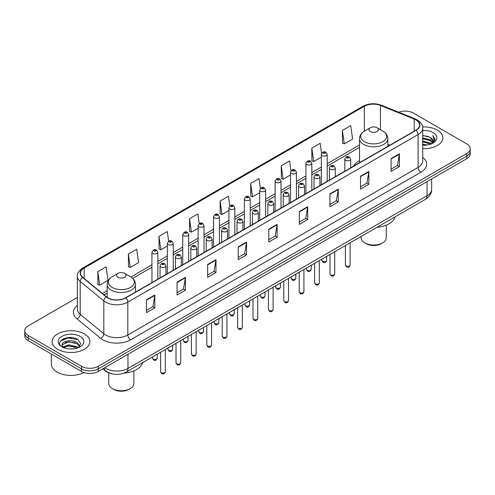 <?xml version="1.0" encoding="UTF-8"?>
<svg xmlns="http://www.w3.org/2000/svg" width="495" height="495" viewBox="0 0 495 495"><rect width="100%" height="100%" fill="white"/><g stroke="black" fill="none" stroke-linecap="round" stroke-linejoin="round"><path stroke-width="0.74" d="M359.537 160.597A20.833 12.029 0 0 0 353.671 166.091M111.449 373.682A11.793 6.806 180 0 1 105.825 371.188L102.892 368.769M72.579 337.714A15.722 9.077 0 0 0 63.379 338.809M77.35 297.507L28.203 325.883A11.793 6.806 0 0 0 24.75 330.697L24.75 335.833A11.793 6.806 0 0 0 28.203 340.647L81.57 371.454A11.793 6.806 0 0 0 98.245 371.454L466.797 158.672A11.793 6.806 0 0 0 470.25 153.858L470.25 151.291A11.793 6.806 0 0 1 466.797 156.104A11.793 6.806 0 0 0 470.25 151.291L470.25 148.729A11.793 6.806 0 0 0 466.797 143.909L413.43 113.101A11.793 6.806 0 0 0 398.667 112.21M24.75 330.697A11.793 6.806 0 0 0 28.203 335.511L81.57 366.319A11.793 6.806 0 0 0 98.245 366.319L98.245 368.886L466.797 156.104L98.245 368.886A11.793 6.806 0 0 1 81.57 368.886A11.793 6.806 0 0 0 98.245 368.886L98.245 371.454M28.203 335.511L28.203 338.079L81.57 368.886L28.203 338.079A11.793 6.806 0 0 1 24.75 333.265A11.793 6.806 0 0 0 28.203 338.079L28.203 340.647M437.332 130.111A18.866 10.89 0 0 0 422.619 126.949A18.866 10.89 0 0 1 437.332 130.111A18.866 10.89 0 0 1 442.858 137.814A18.866 10.89 0 0 0 437.332 130.111M84.348 333.908A18.866 10.89 0 0 0 63.787 331.545A18.866 10.89 0 0 0 52.142 341.606A18.866 10.89 0 0 0 57.668 349.309A18.866 10.89 0 0 0 78.229 351.673A18.866 10.89 0 0 0 89.873 341.606A18.866 10.89 0 0 0 84.348 333.908A18.866 10.89 0 0 0 63.787 331.545A18.866 10.89 0 0 0 52.142 341.606A18.866 10.89 0 0 0 57.668 349.309A18.866 10.89 0 0 0 78.229 351.673A18.866 10.89 0 0 0 89.873 341.606A18.866 10.89 0 0 0 84.348 333.908M415.874 119.908A12.579 7.264 180 0 1 419.562 125.043A12.579 7.264 180 0 1 415.874 130.173L125.594 297.767A12.579 7.264 180 0 1 106.394 296.796L82.77 277.318A12.579 7.264 180 0 1 80.499 273.153A12.579 7.264 180 0 1 84.181 268.018L364.345 106.264A12.579 7.264 180 0 1 380.457 105.454L414.197 119.091A12.579 7.264 180 0 1 415.874 119.908M416.097 119.778A12.895 7.444 0 0 0 414.377 118.942L380.636 105.305A12.895 7.444 0 0 0 364.128 106.134L83.958 267.888A12.895 7.444 0 0 0 82.517 277.423L106.14 296.901A12.895 7.444 0 0 0 125.817 297.897L416.097 130.303A12.895 7.444 0 0 0 416.097 119.778M146.495 299.791L146.495 312.63L154.836 307.816L154.836 294.977L146.495 299.791M146.495 310.353L152.918 306.64L154.799 295.404A3.143 1.813 -120 0 0 154.836 294.977M152.862 306.677L154.836 307.816M177.068 282.138L177.068 294.977L185.408 290.163L185.408 277.324L177.068 282.138M177.068 292.7L183.49 288.993L185.371 277.751A3.143 1.813 -120 0 0 185.408 277.324M183.435 289.024L185.408 290.163M207.64 264.485L207.64 277.324L215.981 272.51L215.981 259.671L207.64 264.485M207.64 275.047L214.063 271.34L215.95 260.098A3.143 1.813 -120 0 0 215.981 259.671M214.007 271.371L215.981 272.51M238.219 246.838L238.219 259.671L246.553 254.857L246.553 242.024L238.219 246.838M238.219 257.394L244.641 253.688L246.522 242.451A3.143 1.813 -120 0 0 246.553 242.024M244.579 253.718L246.553 254.857M391.087 158.579L391.087 171.419L399.422 166.605L399.422 153.766L391.087 158.579M391.087 169.142L397.51 165.429L399.391 154.192A3.143 1.813 -120 0 0 399.422 153.766M397.448 165.466L399.422 166.605M360.509 176.232L360.509 189.065L368.849 184.251L368.849 171.419L360.509 176.232M360.509 186.788L366.931 183.082L368.818 171.839A3.143 1.813 -120 0 0 368.849 171.419M366.875 183.113L368.849 184.251M329.936 193.879L329.936 206.718L338.277 201.904L338.277 189.065L329.936 193.879M329.936 204.441L336.359 200.735L338.24 189.492A3.143 1.813 -120 0 0 338.277 189.065M336.303 200.766L338.277 201.904M299.364 211.532L299.364 224.371L307.704 219.557L307.704 206.718L299.364 211.532M299.364 222.094L305.786 218.388L307.667 207.145A3.143 1.813 -120 0 0 307.704 206.718M305.731 218.419L307.704 219.557M268.791 229.185L268.791 242.024L277.126 237.21L277.126 224.371L268.791 229.185M268.791 239.747L275.214 236.035L277.095 224.798A3.143 1.813 -120 0 0 277.126 224.371M275.158 236.072L277.126 237.21M422.705 148.679A18.866 10.89 0 0 0 442.858 137.814A18.866 10.89 0 0 1 422.705 148.679M98.245 366.319L466.797 153.543A11.793 6.806 0 0 0 470.25 148.729M168.647 241.244L167.285 231.561L158.951 236.375L159.081 249.133M128.372 254.028L130.259 267.436L138.594 262.622L136.713 249.214L128.372 254.028L128.508 266.786M97.8 271.675L99.681 285.089L108.021 280.275L106.14 266.861L97.8 271.675L97.936 284.439M260.382 188.409L259.009 178.602L250.668 183.416L250.804 196.181M290.973 170.88L289.581 160.955L281.24 165.769L281.377 178.528M321.571 153.419L320.154 143.303L311.813 148.116L311.949 160.875M342.392 130.463L344.272 143.878L352.607 139.064L350.726 125.65L342.392 130.463L342.521 143.222M199.219 223.604L197.858 213.908L189.523 218.722L189.653 231.481M229.798 205.988L228.43 196.255L220.096 201.069L220.232 213.828M220.096 201.069L221.977 214.483L228.931 210.468M221.977 214.483L220.096 213.778M250.668 183.416L252.549 196.831L259.726 192.691M252.549 196.831L250.668 196.131M281.24 165.769L283.121 179.184L290.522 174.908M283.121 179.184L281.24 178.478M311.813 148.116L313.7 161.531L321.317 157.132M313.7 161.531L311.813 160.826M344.272 143.878L342.392 143.173M189.523 218.722L191.404 232.136L198.136 228.251M191.404 232.136L189.523 231.431M158.951 236.375L160.832 249.789L167.341 246.027M160.832 249.789L158.951 249.084M130.259 267.436L128.372 266.737M99.681 285.089L97.8 284.384M422.705 144.292L427.47 144.936M422.705 145.097L424.896 145.196M422.705 141.087L430.279 143.012L431.362 143.866M422.705 141.886L430.706 144.119M422.705 137.876L430.279 139.8L432.574 142.362M422.705 138.68L430.279 140.605L432.364 142.739M431.411 143.847A8.885 5.129 0 0 0 432.878 141.025A8.885 5.129 0 0 0 430.279 137.393L432.871 141.217M422.705 145.177A12.814 7.4 0 0 0 433.057 143.049A12.814 7.4 0 0 0 433.057 132.58A12.814 7.4 0 0 0 422.705 130.451M430.279 137.393L422.705 135.432M432.277 143.457L434.919 140.079L435.006 139.287L432.803 135.469L434.09 139.739L431.553 143.791M432.803 135.469L435 139.442M422.705 135.649L428.385 136.41M422.705 138.854L428.119 139.541M422.705 142.065L428.119 142.752M361.109 236.474L361.109 237.786A12.579 7.264 0 0 0 364.79 242.921L366.182 243.726A10.612 6.126 0 0 0 381.187 243.726L382.579 242.921A12.579 7.264 0 0 0 386.261 237.786L386.261 225.151M366.182 243.726L364.79 242.921A12.579 7.264 0 0 0 382.579 242.921M370.353 131.552A4.715 2.723 0 0 0 377.023 131.552A4.715 2.723 0 0 0 377.023 127.704L382.876 131.088A13 7.505 0 0 1 382.876 141.7A13 7.505 0 0 1 364.493 141.7A13 7.505 0 0 1 364.493 131.088C361.294 132.988 359.642 135.512 359.537 138.662A14.151 8.168 0 0 0 363.683 144.441A14.151 8.168 0 0 0 379.102 146.211A14.151 8.168 0 0 0 387.839 138.662C387.733 135.512 386.081 132.988 382.876 131.088L377.023 127.704A4.715 2.723 0 0 0 370.353 127.704A4.715 2.723 0 0 0 370.353 131.552M376.93 227.341A21.619 12.48 0 0 0 395.06 216.872M108.739 372.865L108.739 383.495A12.579 7.264 0 0 0 112.421 388.625L113.813 389.429A10.612 6.126 0 0 0 128.818 389.429L130.21 388.625A12.579 7.264 0 0 0 133.891 383.495L133.891 370.854M113.813 389.429L112.421 388.625A12.579 7.264 0 0 0 130.21 388.625M117.977 277.262A4.715 2.723 0 0 0 124.647 277.262A4.715 2.723 0 0 0 124.647 273.407L130.507 276.792A13 7.505 0 0 1 130.507 287.403A13 7.505 0 0 1 112.124 287.403A13 7.505 0 0 1 112.124 276.792C108.919 278.691 107.267 281.216 107.161 284.365A14.151 8.168 0 0 0 111.307 290.144A14.151 8.168 0 0 0 126.732 291.914A14.151 8.168 0 0 0 135.463 284.365C135.358 281.216 133.706 278.691 130.507 276.792L124.647 273.407A4.715 2.723 0 0 0 117.977 273.407A4.715 2.723 0 0 0 117.977 277.262M124.103 373.082A21.619 12.48 0 0 0 142.69 362.575M51.356 354.012L51.356 364.072A19.652 11.348 0 0 0 57.111 372.098A19.652 11.348 0 0 0 84.063 372.556M68.861 348.901L71.855 348.994M62.983 347.026L68.706 344.842L77.288 346.846L78.328 347.682M63.509 347.57L68.706 345.857L77.48 347.997M63.075 347.422L62.153 345.269A8.885 5.129 0 0 0 63.589 347.645M79.843 346.296L77.288 342.769C71.954 338.79 60.984 341.247 62.153 345.269L62.123 344.879M62.178 345.392L62.426 344.73L68.706 341.785L77.288 343.79L79.639 346.562M78.631 347.558L80.642 343.617L78.099 339.787C69.108 333.321 53.126 341.841 62.358 347.063L62.816 347.341M80.072 336.377A12.814 7.4 0 0 0 61.943 336.377A12.814 7.4 0 0 0 61.943 346.84A12.814 7.4 0 0 0 80.072 346.84A12.814 7.4 0 0 0 80.072 336.377M60.483 341.074L68.007 337.986L77.925 339.669M65.185 342.571L68.007 342.057L75.091 342.67M65.185 346.649L68.007 346.135L75.091 346.741M104.692 367.736A15.722 9.077 0 0 0 105.751 368.41A15.722 9.077 0 0 0 127.982 368.41L427.049 195.742A15.722 9.077 0 0 0 431.659 189.325C431.77 193.223 429.691 196.565 425.422 199.343L126.355 372.005A7.864 4.542 60 0 0 127.982 368.41L127.982 354.284M427.049 181.622L427.049 195.742A7.864 4.542 60 0 1 425.422 199.343M104.055 368.101A7.864 5.259 129.5 0 0 105.429 370.656L103.04 368.688M466.797 158.672L466.797 153.543M81.57 371.454L81.57 366.319M422.705 157.385A19.652 11.348 180 0 1 420.88 172.217L130.6 339.811A3.929 2.271 60 0 1 127.815 334.997L418.102 167.403A15.722 9.077 0 0 0 422.705 160.986L422.705 128.118A15.722 9.077 180 0 1 418.102 134.541A3.929 2.271 -120 0 0 416.097 130.303M130.6 339.811A19.652 11.348 180 0 1 102.805 339.811A19.652 11.348 180 0 1 100.603 338.295L76.973 318.817A19.652 11.348 180 0 1 77.35 305.502M105.584 334.997A15.722 9.077 0 0 0 127.815 334.997L127.815 302.136A15.722 9.077 180 0 1 103.82 300.923L80.196 281.438A15.722 9.077 180 0 1 77.35 276.235L77.35 309.097A15.722 9.077 0 0 0 80.196 314.306L103.82 333.785A15.722 9.077 0 0 0 105.584 334.997M422.705 128.118C423.231 125.668 421.424 122.927 417.285 119.901L415.218 118.899A3.929 1.844 112 0 0 414.377 118.942M415.218 118.899L381.478 105.262C374.969 102.954 368.787 103.288 362.94 106.264A3.929 2.271 60 0 1 364.128 106.134M83.958 267.888A3.929 2.271 -120 0 0 82.77 268.018C78.693 270.951 76.886 273.685 77.35 276.235M82.517 277.423A3.929 2.63 129.5 0 0 80.196 281.438L80.196 314.306A3.929 2.63 -50.5 0 1 76.973 318.817M381.478 105.262A3.929 1.844 112 0 0 380.636 105.305M106.14 296.901A3.929 2.63 129.5 0 0 103.82 300.923L103.82 333.785A3.929 2.63 -50.5 0 1 100.603 338.295M125.817 297.897A3.929 2.271 60 0 1 127.815 302.136L418.102 134.541L418.102 167.403A3.929 2.271 60 0 0 420.88 172.217M84.181 268.018L84.181 278.481M414.197 119.091L414.197 131.144M380.457 105.454L380.457 129.69M389.856 145.196L387.839 144.379M364.345 106.264L364.345 131.169M359.537 144.992L327.214 163.647M321.317 167.05L311.819 172.538M305.922 175.942L296.418 181.43M290.522 184.833L281.024 190.315M275.127 193.724L265.623 199.207M259.726 202.61L250.229 208.098M244.332 211.501L234.828 216.989M228.931 220.393L219.427 225.881M213.531 229.284L204.033 234.766M198.136 238.169L188.632 243.658M182.735 247.061L173.238 252.549M167.341 255.952L157.837 261.44M151.94 264.844L130.872 277.008M107.161 290.695L102.36 293.467M268.791 229.593L277.095 224.798M299.364 211.94L307.667 207.145M329.936 194.287L338.24 189.492M360.509 176.635L368.818 171.839M391.087 158.988L399.391 154.192M238.219 247.24L246.522 242.451M207.64 264.893L215.95 260.098M177.068 282.546L185.371 277.751M146.495 300.199L154.799 295.404M350.114 265.048C349.334 267.17 348.127 267.795 346.494 266.91L345.392 265.048A2.357 1.361 0 0 0 346.085 266.013A2.357 1.361 0 0 0 348.653 266.31A2.357 1.361 0 0 0 350.114 265.048L350.114 242.822M345.671 160.343A2.945 1.702 180 0 1 344.805 159.143C345.56 156.723 347.1 156.018 349.433 157.039L350.701 159.143A2.945 1.702 180 0 1 348.882 160.714A2.945 1.702 180 0 1 345.671 160.343M348.449 157.132A0.984 0.569 0 0 0 347.057 157.132A0.984 0.569 0 0 0 347.057 157.936A0.984 0.569 0 0 0 348.449 157.936A0.984 0.569 0 0 0 348.449 157.132M334.713 273.939C333.939 276.062 332.733 276.68 331.093 275.802L329.998 273.939A2.357 1.361 0 0 0 330.691 274.904A2.357 1.361 0 0 0 333.259 275.195A2.357 1.361 0 0 0 334.713 273.939L334.713 251.714M330.27 169.234A2.945 1.702 180 0 1 329.41 168.028C330.159 165.608 331.706 164.909 334.032 165.924L335.301 168.028A2.945 1.702 180 0 1 333.482 169.599A2.945 1.702 180 0 1 330.27 169.234M333.048 166.023A0.984 0.569 0 0 0 331.662 166.023A0.984 0.569 0 0 0 331.662 166.827A0.984 0.569 0 0 0 333.048 166.827A0.984 0.569 0 0 0 333.048 166.023M319.318 282.831C318.539 284.953 317.332 285.572 315.699 284.693L314.597 282.831A2.357 1.361 0 0 0 315.29 283.796A2.357 1.361 0 0 0 317.858 284.087A2.357 1.361 0 0 0 319.318 282.831L319.318 260.605M314.876 178.126A2.945 1.702 180 0 1 314.009 176.919C314.764 174.5 316.305 173.801 318.638 174.815L319.906 176.919A2.945 1.702 180 0 1 318.087 178.491A2.945 1.702 180 0 1 314.876 178.126M317.654 174.914A0.984 0.569 0 0 0 316.262 174.914A0.984 0.569 0 0 0 316.262 175.719A0.984 0.569 0 0 0 317.654 175.719A0.984 0.569 0 0 0 317.654 174.914M303.918 291.722C303.144 293.844 301.938 294.463 300.298 293.585L299.203 291.722A2.357 1.361 0 0 0 299.89 292.681A2.357 1.361 0 0 0 302.464 292.978A2.357 1.361 0 0 0 303.918 291.722L303.918 269.49M299.475 187.011A2.945 1.702 180 0 1 298.609 185.811C299.364 183.391 300.904 182.692 303.237 183.707L304.505 185.811A2.945 1.702 180 0 1 302.686 187.382A2.945 1.702 180 0 1 299.475 187.011M302.253 183.806A0.984 0.569 0 0 0 300.867 183.806A0.984 0.569 0 0 0 300.867 184.604A0.984 0.569 0 0 0 302.253 184.604A0.984 0.569 0 0 0 302.253 183.806M288.523 300.607C287.744 302.73 286.537 303.355 284.903 302.47L283.802 300.607A2.357 1.361 0 0 0 284.495 301.573A2.357 1.361 0 0 0 287.063 301.87A2.357 1.361 0 0 0 288.523 300.607L288.523 278.382M284.074 195.902A2.945 1.702 180 0 1 283.214 194.702C283.969 192.283 285.51 191.577 287.836 192.598L289.111 194.702A2.945 1.702 180 0 1 287.292 196.274A2.945 1.702 180 0 1 284.074 195.902M286.859 192.691A0.984 0.569 0 0 0 285.466 192.691A0.984 0.569 0 0 0 285.466 193.496A0.984 0.569 0 0 0 286.859 193.496A0.984 0.569 0 0 0 286.859 192.691M273.122 309.499C272.343 311.621 271.136 312.24 269.503 311.361L268.408 309.499A2.357 1.361 0 0 0 269.094 310.464A2.357 1.361 0 0 0 271.668 310.761A2.357 1.361 0 0 0 273.122 309.499L273.122 287.273M268.68 204.794A2.945 1.702 180 0 1 267.814 203.587C268.568 201.168 270.109 200.469 272.442 201.484L273.71 203.587A2.945 1.702 180 0 1 271.891 205.159A2.945 1.702 180 0 1 268.68 204.794M271.458 201.583A0.984 0.569 0 0 0 270.066 201.583A0.984 0.569 0 0 0 270.066 202.387A0.984 0.569 0 0 0 271.458 202.387A0.984 0.569 0 0 0 271.458 201.583M257.722 318.39C256.948 320.512 255.742 321.131 254.102 320.253L253.007 318.39A2.357 1.361 0 0 0 253.7 319.355A2.357 1.361 0 0 0 256.268 319.646A2.357 1.361 0 0 0 257.722 318.39L257.722 296.165M253.279 213.685A2.945 1.702 180 0 1 252.419 212.479C253.174 210.059 254.715 209.36 257.041 210.375L258.316 212.479A2.945 1.702 180 0 1 256.497 214.05A2.945 1.702 180 0 1 253.279 213.685M256.063 210.474A0.984 0.569 0 0 0 254.671 210.474A0.984 0.569 0 0 0 254.671 211.278A0.984 0.569 0 0 0 256.063 211.278A0.984 0.569 0 0 0 256.063 210.474M242.327 327.282C241.548 329.404 240.341 330.023 238.708 329.144L237.612 327.282A2.357 1.361 0 0 0 238.299 328.241A2.357 1.361 0 0 0 240.873 328.538A2.357 1.361 0 0 0 242.327 327.282L242.327 305.05M237.885 222.571A2.945 1.702 180 0 1 237.018 221.37C237.773 218.951 239.314 218.252 241.647 219.266L242.915 221.37A2.945 1.702 180 0 1 241.096 222.942A2.945 1.702 180 0 1 237.885 222.571M240.663 219.365A0.984 0.569 0 0 0 239.271 219.365A0.984 0.569 0 0 0 239.271 220.164A0.984 0.569 0 0 0 240.663 220.164A0.984 0.569 0 0 0 240.663 219.365M226.927 336.167C226.153 338.289 224.947 338.914 223.307 338.036L222.212 336.167A2.357 1.361 0 0 0 222.905 337.132A2.357 1.361 0 0 0 225.472 337.429A2.357 1.361 0 0 0 226.927 336.167L226.927 313.941M222.484 231.462A2.945 1.702 180 0 1 221.624 230.262C222.373 227.842 223.919 227.137 226.246 228.158L227.521 230.262A2.945 1.702 180 0 1 225.695 231.833A2.945 1.702 180 0 1 222.484 231.462M225.262 228.251A0.984 0.569 0 0 0 223.876 228.251A0.984 0.569 0 0 0 223.876 229.055A0.984 0.569 0 0 0 225.262 229.055A0.984 0.569 0 0 0 225.262 228.251M211.532 345.058C210.752 347.181 209.546 347.799 207.912 346.921L206.811 345.058A2.357 1.361 0 0 0 207.504 346.024A2.357 1.361 0 0 0 210.072 346.321A2.357 1.361 0 0 0 211.532 345.058L211.532 322.833M207.089 240.353A2.945 1.702 180 0 1 206.223 239.147C206.978 236.728 208.519 236.028 210.851 237.043L212.12 239.147A2.945 1.702 180 0 1 210.301 240.725A2.945 1.702 180 0 1 207.089 240.353M209.868 237.142A0.984 0.569 0 0 0 208.475 237.142A0.984 0.569 0 0 0 208.475 237.947A0.984 0.569 0 0 0 209.868 237.947A0.984 0.569 0 0 0 209.868 237.142M196.131 353.95C195.358 356.072 194.151 356.691 192.512 355.812L191.417 353.95A2.357 1.361 0 0 0 192.103 354.915A2.357 1.361 0 0 0 194.677 355.206A2.357 1.361 0 0 0 196.131 353.95L196.131 331.724M191.689 249.245A2.945 1.702 180 0 1 190.829 248.038C191.577 245.619 193.118 244.92 195.451 245.935L196.719 248.038A2.945 1.702 180 0 1 194.9 249.61A2.945 1.702 180 0 1 191.689 249.245M194.467 246.034A0.984 0.569 0 0 0 193.081 246.034A0.984 0.569 0 0 0 193.081 246.838A0.984 0.569 0 0 0 194.467 246.838A0.984 0.569 0 0 0 194.467 246.034M180.737 362.841C179.957 364.964 178.751 365.582 177.117 364.704L176.016 362.841A2.357 1.361 0 0 0 176.709 363.8A2.357 1.361 0 0 0 179.277 364.097A2.357 1.361 0 0 0 180.737 362.841L180.737 340.61M176.294 258.13A2.945 1.702 180 0 1 175.428 256.93C176.183 254.51 177.724 253.811 180.056 254.826L181.325 256.93A2.945 1.702 180 0 1 179.506 258.501A2.945 1.702 180 0 1 176.294 258.13M179.072 254.925A0.984 0.569 0 0 0 177.68 254.925A0.984 0.569 0 0 0 177.68 255.723A0.984 0.569 0 0 0 179.072 255.723A0.984 0.569 0 0 0 179.072 254.925M165.336 371.733C164.563 373.849 163.356 374.474 161.717 373.595L160.621 371.733A2.357 1.361 0 0 0 161.308 372.692A2.357 1.361 0 0 0 163.882 372.989A2.357 1.361 0 0 0 165.336 371.733L165.336 349.501M160.894 267.022A2.945 1.702 180 0 1 160.027 265.821C160.782 263.402 162.323 262.697 164.656 263.717L165.924 265.821A2.945 1.702 180 0 1 164.105 267.393A2.945 1.702 180 0 1 160.894 267.022M163.672 263.81A0.984 0.569 0 0 0 162.286 263.81A0.984 0.569 0 0 0 162.286 264.615A0.984 0.569 0 0 0 163.672 264.615A0.984 0.569 0 0 0 163.672 263.81M322.598 261.341A2.357 1.361 0 0 0 325.172 261.638A2.357 1.361 0 0 0 326.626 260.382C325.852 262.505 324.646 263.123 323.006 262.245L321.911 260.382A2.357 1.361 0 0 0 322.598 261.341M327.214 181.362L327.214 154.471A2.945 1.702 180 0 1 325.394 156.043A2.945 1.702 180 0 1 322.183 155.671A2.945 1.702 180 0 1 321.317 154.471L321.317 184.765M323.575 153.264A0.984 0.569 0 0 0 324.961 153.264A0.984 0.569 0 0 0 324.961 152.466A0.984 0.569 0 0 0 323.575 152.466A0.984 0.569 0 0 0 323.575 153.264M307.203 270.233A2.357 1.361 0 0 0 309.771 270.53A2.357 1.361 0 0 0 311.225 269.268C310.452 271.39 309.245 272.015 307.612 271.136L306.51 269.268A2.357 1.361 0 0 0 307.203 270.233M311.819 190.253L311.819 163.362A2.945 1.702 180 0 1 310 164.934A2.945 1.702 180 0 1 306.782 164.563A2.945 1.702 180 0 1 305.922 163.362L305.922 193.656M308.175 162.156A0.984 0.569 0 0 0 309.567 162.156A0.984 0.569 0 0 0 309.567 161.351A0.984 0.569 0 0 0 308.175 161.351A0.984 0.569 0 0 0 308.175 162.156M291.803 279.124A2.357 1.361 0 0 0 294.377 279.421A2.357 1.361 0 0 0 295.831 278.159C295.051 280.281 293.844 280.9 292.211 280.022L291.116 278.159A2.357 1.361 0 0 0 291.803 279.124M296.418 199.145L296.418 172.248A2.945 1.702 180 0 1 294.599 173.825A2.945 1.702 180 0 1 291.388 173.454A2.945 1.702 180 0 1 290.522 172.248L290.522 202.548M292.774 171.047A0.984 0.569 0 0 0 294.166 171.047A0.984 0.569 0 0 0 294.166 170.243A0.984 0.569 0 0 0 292.774 170.243A0.984 0.569 0 0 0 292.774 171.047M276.408 288.016A2.357 1.361 0 0 0 278.976 288.307A2.357 1.361 0 0 0 280.43 287.05C279.656 289.173 278.45 289.792 276.81 288.913L275.715 287.05A2.357 1.361 0 0 0 276.408 288.016M281.024 208.036L281.024 181.139A2.945 1.702 180 0 1 279.205 182.711A2.945 1.702 180 0 1 275.987 182.346A2.945 1.702 180 0 1 275.127 181.139L275.127 211.439M277.379 179.939A0.984 0.569 0 0 0 278.765 179.939A0.984 0.569 0 0 0 278.765 179.134A0.984 0.569 0 0 0 277.379 179.134A0.984 0.569 0 0 0 277.379 179.939M261.007 296.901A2.357 1.361 0 0 0 263.575 297.198A2.357 1.361 0 0 0 265.035 295.942C264.256 298.064 263.049 298.683 261.416 297.804L260.314 295.942A2.357 1.361 0 0 0 261.007 296.901M265.623 216.921L265.623 190.031A2.945 1.702 180 0 1 263.804 191.602A2.945 1.702 180 0 1 260.593 191.231A2.945 1.702 180 0 1 259.726 190.031L259.726 220.325M261.979 188.824A0.984 0.569 0 0 0 263.371 188.824A0.984 0.569 0 0 0 263.371 188.026A0.984 0.569 0 0 0 261.979 188.026A0.984 0.569 0 0 0 261.979 188.824M245.613 305.792A2.357 1.361 0 0 0 248.181 306.089A2.357 1.361 0 0 0 249.635 304.833C248.861 306.95 247.655 307.574 246.015 306.696L244.92 304.833A2.357 1.361 0 0 0 245.613 305.792M250.229 225.813L250.229 198.922A2.945 1.702 180 0 1 248.403 200.494A2.945 1.702 180 0 1 245.192 200.122A2.945 1.702 180 0 1 244.332 198.922L244.332 229.216M246.584 197.715A0.984 0.569 0 0 0 247.97 197.715A0.984 0.569 0 0 0 247.97 196.911A0.984 0.569 0 0 0 246.584 196.911A0.984 0.569 0 0 0 246.584 197.715M230.212 314.684A2.357 1.361 0 0 0 232.78 314.981A2.357 1.361 0 0 0 234.24 313.719C233.461 315.841 232.254 316.46 230.621 315.581L229.519 313.719A2.357 1.361 0 0 0 230.212 314.684M234.828 234.704L234.828 207.807A2.945 1.702 180 0 1 233.009 209.385A2.945 1.702 180 0 1 229.798 209.014A2.945 1.702 180 0 1 228.931 207.807L228.931 238.107M231.184 206.607A0.984 0.569 0 0 0 232.576 206.607A0.984 0.569 0 0 0 232.576 205.802A0.984 0.569 0 0 0 231.184 205.802A0.984 0.569 0 0 0 231.184 206.607M214.811 323.575A2.357 1.361 0 0 0 217.385 323.866A2.357 1.361 0 0 0 218.84 322.61C218.066 324.732 216.86 325.351 215.22 324.473L214.125 322.61A2.357 1.361 0 0 0 214.811 323.575M219.427 243.596L219.427 216.699A2.945 1.702 180 0 1 217.608 218.27A2.945 1.702 180 0 1 214.397 217.905A2.945 1.702 180 0 1 213.531 216.699L213.531 246.999M215.789 215.498A0.984 0.569 0 0 0 217.175 215.498A0.984 0.569 0 0 0 217.175 214.694A0.984 0.569 0 0 0 215.789 214.694A0.984 0.569 0 0 0 215.789 215.498M199.417 332.461A2.357 1.361 0 0 0 201.985 332.758A2.357 1.361 0 0 0 203.445 331.502C202.665 333.624 201.459 334.243 199.825 333.364L198.724 331.502A2.357 1.361 0 0 0 199.417 332.461M204.033 252.481L204.033 225.59A2.945 1.702 180 0 1 202.214 227.162A2.945 1.702 180 0 1 198.996 226.79A2.945 1.702 180 0 1 198.136 225.59L198.136 255.884M200.388 224.383A0.984 0.569 0 0 0 201.781 224.383A0.984 0.569 0 0 0 201.781 223.585A0.984 0.569 0 0 0 200.388 223.585A0.984 0.569 0 0 0 200.388 224.383M184.016 341.352A2.357 1.361 0 0 0 186.59 341.649A2.357 1.361 0 0 0 188.044 340.393C187.265 342.509 186.058 343.134 184.425 342.255L183.329 340.393A2.357 1.361 0 0 0 184.016 341.352M188.632 261.372L188.632 234.481A2.945 1.702 180 0 1 186.813 236.053A2.945 1.702 180 0 1 183.602 235.682A2.945 1.702 180 0 1 182.735 234.481L182.735 264.776M184.994 233.275A0.984 0.569 0 0 0 186.38 233.275A0.984 0.569 0 0 0 186.38 232.477A0.984 0.569 0 0 0 184.994 232.477A0.984 0.569 0 0 0 184.994 233.275M168.622 350.243A2.357 1.361 0 0 0 171.19 350.54A2.357 1.361 0 0 0 172.644 349.278C171.87 351.4 170.664 352.019 169.03 351.141L167.929 349.278A2.357 1.361 0 0 0 168.622 350.243M173.238 270.264L173.238 243.367A2.945 1.702 180 0 1 171.419 244.945A2.945 1.702 180 0 1 168.201 244.573A2.945 1.702 180 0 1 167.341 243.367L167.341 273.667M169.593 242.166A0.984 0.569 0 0 0 170.985 242.166A0.984 0.569 0 0 0 170.985 241.362A0.984 0.569 0 0 0 169.593 241.362A0.984 0.569 0 0 0 169.593 242.166M153.221 359.135A2.357 1.361 0 0 0 155.795 359.426A2.357 1.361 0 0 0 157.249 358.17C156.47 360.292 155.263 360.911 153.629 360.032L152.534 358.17A2.357 1.361 0 0 0 153.221 359.135M157.837 279.155L157.837 252.258A2.945 1.702 180 0 1 156.018 253.83A2.945 1.702 180 0 1 152.806 253.465A2.945 1.702 180 0 1 151.94 252.258L151.94 282.558M154.192 251.058A0.984 0.569 0 0 0 155.585 251.058A0.984 0.569 0 0 0 155.585 250.253A0.984 0.569 0 0 0 154.192 250.253A0.984 0.569 0 0 0 154.192 251.058M126.355 372.005C120.031 375.185 113.701 375.185 107.378 372.005L105.429 370.656M431.659 189.325L431.659 178.961M362.94 106.264L82.77 268.018M359.537 147.38L327.214 166.042M321.317 169.445L311.819 174.933M305.922 178.336L296.418 183.818M290.522 187.228L281.024 192.71M275.127 196.113L265.623 201.601M259.726 205.004L250.229 210.493M244.332 213.896L234.828 219.378M228.931 222.787L219.427 228.269M213.531 231.672L204.033 237.161M198.136 240.564L188.632 246.052M182.735 249.455L173.238 254.944M167.341 258.347L157.837 263.829M151.94 267.232L132.66 278.363M107.161 293.089L104.068 294.878M387.839 146.365L387.839 138.662M359.537 162.707L359.537 138.662M370.353 127.704L364.493 131.088M135.463 292.069L135.463 284.365M107.161 297.371L107.161 284.365M117.977 273.407L112.124 276.792M345.392 265.048L345.392 245.545M344.805 171.208L344.805 159.143M350.701 167.805L350.701 159.143M329.998 273.939L329.998 254.436M329.41 180.1L329.41 168.028M335.301 176.696L335.301 168.028M314.597 282.831L314.597 263.328M314.009 188.985L314.009 176.919M319.906 185.582L319.906 176.919M299.203 291.722L299.203 272.213M298.609 197.876L298.609 185.811M304.505 194.473L304.505 185.811M283.802 300.607L283.802 281.104M283.214 206.768L283.214 194.702M289.111 203.365L289.111 194.702M268.408 309.499L268.408 289.996M267.814 215.659L267.814 203.587M273.71 212.256L273.71 203.587M253.007 318.39L253.007 298.887M252.419 224.551L252.419 212.479M258.316 221.141L258.316 212.479M237.612 327.282L237.612 307.772M237.018 233.436L237.018 221.37M242.915 230.033L242.915 221.37M222.212 336.167L222.212 316.664M221.624 242.327L221.624 230.262M227.521 238.924L227.521 230.262M206.811 345.058L206.811 325.555M206.223 251.219L206.223 239.147M212.12 247.816L212.12 239.147M191.417 353.95L191.417 334.447M190.829 260.11L190.829 248.038M196.719 256.701L196.719 248.038M176.016 362.841L176.016 343.332M175.428 268.995L175.428 256.93M181.325 265.592L181.325 256.93M160.621 371.733L160.621 352.223M160.027 277.887L160.027 265.821M165.924 274.484L165.924 265.821M326.626 260.382L326.626 256.379M327.214 154.471L325.945 152.367C324.237 151.13 322.69 151.835 321.317 154.471M321.911 260.382L321.911 259.108M311.225 269.268L311.225 265.271M311.819 163.362L310.544 161.259C308.837 160.021 307.296 160.72 305.922 163.362M306.51 269.268L306.51 267.993M295.831 278.159L295.831 274.162M296.418 172.248L295.15 170.144C293.436 168.913 291.895 169.612 290.522 172.248M291.116 278.159L291.116 276.884M280.43 287.05L280.43 283.053M281.024 181.139L279.749 179.035C278.042 177.804 276.501 178.503 275.127 181.139M275.715 287.05L275.715 285.776M265.035 295.942L265.035 291.939M265.623 190.031L264.355 187.927C262.641 186.689 261.1 187.395 259.726 190.031M260.314 295.942L260.314 294.667M249.635 304.833L249.635 300.83M250.229 198.922L248.954 196.818C247.246 195.581 245.706 196.286 244.332 198.922M244.92 304.833L244.92 303.553M234.24 313.719L234.24 309.721M234.828 207.807L233.56 205.71C231.846 204.472 230.305 205.171 228.931 207.807M229.519 313.719L229.519 312.444M218.84 322.61L218.84 318.613M219.427 216.699L218.159 214.595C216.451 213.364 214.904 214.063 213.531 216.699M214.125 322.61L214.125 321.335M203.445 331.502L203.445 327.504M204.033 225.59L202.758 223.486C201.05 222.249 199.51 222.954 198.136 225.59M198.724 331.502L198.724 330.227M188.044 340.393L188.044 336.39M188.632 234.481L187.364 232.378C185.656 231.14 184.109 231.846 182.735 234.481M183.329 340.393L183.329 339.112M172.644 349.278L172.644 345.281M173.238 243.367L171.963 241.269C170.255 240.032 168.715 240.731 167.341 243.367M167.929 349.278L167.929 348.004M157.249 358.17L157.249 354.173M157.837 252.258L156.569 250.154C154.855 248.923 153.314 249.622 151.94 252.258M152.534 358.17L152.534 356.895"/></g></svg>
